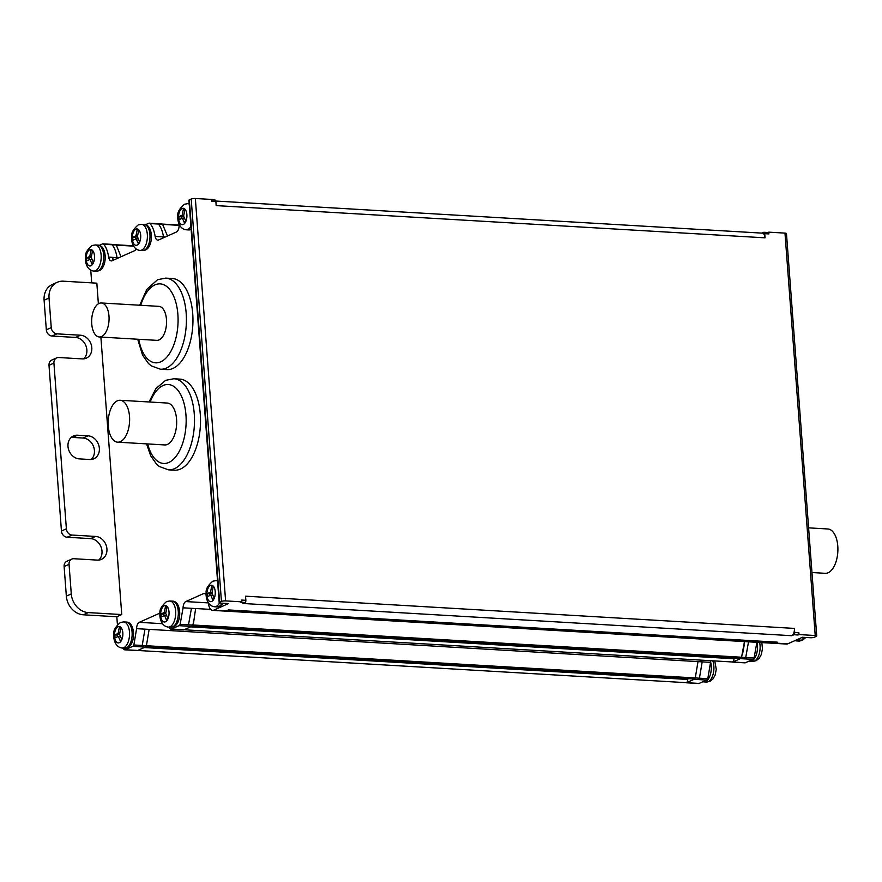 <?xml version="1.0" encoding="UTF-8"?>
<svg xmlns="http://www.w3.org/2000/svg" width="882" height="882" viewBox="0 0 882 882"><rect width="100%" height="100%" fill="white"/><g stroke="black" fill="none" stroke-linecap="round" stroke-linejoin="round"><path stroke-width="1.32" d="M761.905 233.113L763.669 232.319A1.83 0.926 93.4 0 1 763.911 232.275A1.83 0.926 93.4 0 1 764.727 233.686L765.036 237.831L216.178 205.605L215.87 201.46L211.68 201.217L211.548 199.442L195.341 198.494A3.043 0.673 175.7 0 0 191.196 199.023L189.343 199.85A3.043 0.673 175.7 0 0 188.924 200.236L219.177 602.638A3.043 0.673 -4.3 0 1 219.607 602.263L221.448 601.436A3.043 0.673 -4.3 0 1 225.605 600.896L241.811 601.855L241.679 600.08L245.858 600.322L245.549 596.177L794.406 628.403A6.086 3.098 93.4 0 1 791.771 635.702L793.921 634.731A1.83 0.926 93.4 0 0 794.715 632.548L794.406 628.403M798.894 632.791L799.026 634.566L798.1 634.985A1.83 0.926 -86.6 0 0 798.894 632.791L794.715 632.548M767.847 232.572A1.83 0.926 -86.6 0 1 768.09 232.517A1.83 0.926 -86.6 0 1 768.906 233.928L768.773 232.153L784.98 233.113A3.043 0.673 175.7 0 1 786.468 233.565L816.732 635.977A3.043 0.673 -4.3 0 0 815.233 635.514L799.026 634.566M816.732 635.977A3.043 0.673 -4.3 0 1 816.302 636.363L814.461 637.19A3.043 0.673 -4.3 0 1 810.304 637.719L802.466 637.256L787.758 643.827A9.129 4.642 -86.6 0 1 786.557 644.058L212.606 610.366A9.129 4.642 93.4 0 1 208.814 605.383L208.24 602.693M791.771 635.702L242.914 603.475L245.064 602.505A1.83 0.926 -86.6 0 0 245.858 600.322M241.811 601.855L240.885 602.263L245.064 602.505M212.606 610.366A9.129 4.642 93.4 0 0 213.808 610.135L228.515 603.564L220.676 603.101A3.043 0.673 -4.3 0 1 219.177 602.638M776.072 642.151A1.83 0.926 93.4 0 1 775.443 642.989L226.586 610.763L228.438 609.936L777.296 642.162A1.83 0.926 93.4 0 1 777.053 642.206A1.83 0.926 93.4 0 1 776.822 642.14M775.443 642.989L777.296 642.162M768.773 232.153L767.968 232.517M121.749 614.556L116.821 616.761L83.36 614.798A18.246 15.192 65.9 0 1 66.348 596.122L71.277 593.917A18.246 15.192 -114.1 0 0 88.288 612.593L121.749 614.556L100.879 337.067M98.376 303.794L96.833 283.166L63.372 281.193A18.246 15.192 -114.1 0 0 57.264 282.284A18.246 15.192 -114.1 0 0 49.028 298.028L51.255 327.619A6.086 5.06 -114.1 0 0 56.922 333.848L51.994 336.042L75.521 337.431A12.172 10.121 -114.1 0 1 85.973 345.909A12.172 10.121 -114.1 0 1 83.658 358.864M117.416 624.654L116.821 616.761M160.028 613.056L139.268 622.328A6.086 3.098 -86.6 0 0 136.6 628.668L133.855 644.985A3.649 1.863 93.4 0 1 132.719 646.352L125.189 649.725A3.649 1.863 93.4 0 1 124.704 649.813A3.649 1.863 93.4 0 1 123.954 649.439L122.819 648.072M206.179 594.7A6.086 3.098 -86.6 0 0 204.426 593.421A6.086 3.098 -86.6 0 0 203.621 593.575L185.749 601.568A6.086 3.098 -86.6 0 0 183.081 607.819L180.137 624.324A3.649 1.863 93.4 0 1 179.013 625.68L171.45 629.053A3.649 1.863 93.4 0 1 170.976 629.142A3.649 1.863 93.4 0 1 170.215 628.756L168.925 627.135M145.486 224.723L148.76 223.267A3.649 1.863 93.4 0 1 149.234 223.168A3.649 1.863 93.4 0 1 150.006 223.554C152.476 226.409 154.196 230.709 155.155 236.442A6.086 3.098 -86.6 0 0 157.757 240.147A6.086 3.098 -86.6 0 0 158.562 239.992L176.433 231.999A6.086 3.098 -86.6 0 0 179.09 226.167L179.178 224.37M118.838 257.731L117.03 257.621C116.126 251.899 114.484 247.61 112.08 244.744L103.723 244.248C106.116 247.114 107.769 251.414 108.662 257.136A6.086 3.098 -86.6 0 0 111.275 260.907A6.086 3.098 -86.6 0 0 112.08 260.752L134.461 250.753A6.086 3.098 -86.6 0 0 136.082 249.022M99.291 245.361L102.466 243.939A3.649 1.863 93.4 0 1 102.94 243.851A3.649 1.863 93.4 0 1 103.712 244.248M91.717 282.857L90.758 270.212M180.523 469.026A45.621 23.23 -86.6 0 0 200.523 420.13A45.621 23.23 -86.6 0 0 179.851 379.106L173.842 378.753A45.621 23.23 93.4 0 1 194.503 419.678A45.621 23.23 93.4 0 1 174.603 468.629A45.621 23.23 93.4 0 1 174.504 468.673A45.621 23.23 93.4 0 1 168.495 469.841L174.504 470.194A45.621 23.23 -86.6 0 0 180.523 469.026M160.414 369.205L166.941 369.591A45.621 23.23 -86.6 0 0 172.96 368.433A45.621 23.23 -86.6 0 0 192.96 319.527A45.621 23.23 -86.6 0 0 172.288 278.503L165.761 278.117A45.621 23.23 93.4 0 1 186.422 319.041A45.621 23.23 93.4 0 1 166.522 368.003A45.621 23.23 93.4 0 1 166.422 368.048A45.621 23.23 93.4 0 1 160.414 369.205L151.285 365.898L148.441 363.483L142.542 355.071L137.713 339.239M71.277 593.917L69.05 564.337A6.086 5.06 -114.1 0 1 71.795 559.089A6.086 5.06 -114.1 0 1 73.834 558.725L97.351 560.103A12.172 10.121 65.9 0 0 101.43 559.375A12.172 10.121 65.9 0 0 106.524 546.476A12.172 10.121 65.9 0 0 95.576 536.432L72.048 535.054A6.086 5.06 -114.1 0 1 66.382 528.825L53.923 363.13A6.086 5.06 -114.1 0 1 56.669 357.883A6.086 5.06 -114.1 0 1 58.708 357.519L82.224 358.897A12.172 10.121 65.9 0 0 86.304 358.169A12.172 10.121 65.9 0 0 91.397 345.27A12.172 10.121 65.9 0 0 80.449 335.226L56.922 333.848M89.788 459.5A12.172 10.121 65.9 0 0 93.867 458.772A12.172 10.121 65.9 0 0 98.96 445.873A12.172 10.121 65.9 0 0 88.013 435.829L77.561 435.212A12.172 10.121 65.9 0 0 73.482 435.94A12.172 10.121 65.9 0 0 68.388 448.85A12.172 10.121 65.9 0 0 79.336 458.883L89.788 459.5M56.669 357.883L51.74 360.077A6.086 5.06 65.9 0 0 48.995 365.324L61.453 531.03A6.086 5.06 65.9 0 0 67.12 537.248L90.648 538.626A12.172 10.121 -114.1 0 1 101.099 547.116A12.172 10.121 -114.1 0 1 98.784 560.07M66.348 596.122L64.121 566.531A6.086 5.06 65.9 0 1 66.867 561.283L71.795 559.089M57.264 282.284L52.336 284.489A18.246 15.192 65.9 0 0 44.1 300.233L46.327 329.824A6.086 5.06 65.9 0 0 51.994 336.042M71.199 437.439A12.172 10.121 -114.1 0 1 72.633 437.417L83.084 438.034A12.172 10.121 -114.1 0 1 93.536 446.512A12.172 10.121 -114.1 0 1 91.221 459.467M112.08 244.744L116.259 244.987A3.649 1.863 -86.6 0 0 115.487 244.59L102.94 243.851M150.006 223.554L162.542 224.293A3.649 1.863 -86.6 0 0 161.781 223.907L149.234 223.168M124.704 649.813L137.25 650.552A3.649 1.863 -86.6 0 0 137.735 650.453L145.265 647.09A3.649 1.863 -86.6 0 0 146.401 645.723L133.855 644.985M145.706 646.793L693.991 678.975A3.043 1.543 -86.6 0 0 695.248 677.938A3.649 1.863 93.4 0 1 694.123 679.316L686.593 682.679A3.649 1.863 93.4 0 1 686.108 682.778L698.654 683.506A3.649 1.863 -86.6 0 0 699.139 683.418L706.669 680.055A3.649 1.863 -86.6 0 0 707.794 678.688L710.55 662.36A6.086 3.098 93.4 0 1 710.683 660.695M170.976 629.142L183.522 629.88A3.649 1.863 -86.6 0 0 183.996 629.792L191.559 626.407A3.649 1.863 -86.6 0 0 192.695 625.04M101.606 336.549A17.034 8.666 93.4 0 1 99.357 336.979A17.034 8.666 93.4 0 1 91.64 321.665A17.034 8.666 93.4 0 1 99.115 303.408A17.034 8.666 93.4 0 1 101.353 302.978A17.034 8.666 93.4 0 1 109.07 318.292A17.034 8.666 93.4 0 1 101.606 336.549M811.958 572.528L825.243 573.311A22.204 11.301 -86.6 0 0 828.165 572.749A22.204 11.301 -86.6 0 0 837.9 548.946A22.204 11.301 -86.6 0 0 827.845 528.98L808.596 527.855M99.357 336.979L156.864 340.353A17.034 8.666 -86.6 0 0 159.102 339.923A17.034 8.666 -86.6 0 0 166.566 321.665A17.034 8.666 -86.6 0 0 158.859 306.352L101.353 302.978M215.87 201.46A1.83 0.926 -86.6 0 0 215.054 200.049A1.83 0.926 -86.6 0 0 214.811 200.104M167.481 236.001L162.564 224.304M193.588 622.626L195.628 608.558L191.449 608.315L188.494 624.82L180.137 624.324M744.463 641.589L741.553 657.266A3.649 1.863 93.4 0 1 740.417 658.634L732.854 662.018A3.649 1.863 93.4 0 1 732.38 662.106L744.915 662.845A3.649 1.863 -86.6 0 0 745.4 662.746L752.963 659.372A3.649 1.863 -86.6 0 0 754.088 658.016L757.032 641.523M765.036 237.831A6.086 3.098 -86.6 0 0 762.313 233.135L215.803 201.041M687.784 678.611L687.773 679.46A3.043 1.543 93.4 0 1 686.042 682.657L137.713 650.464M733.989 658.038L733.978 658.755A3.043 1.543 93.4 0 1 732.236 661.963L184.029 629.77M191.879 626.209L740.196 658.402A3.043 1.543 -86.6 0 0 741.53 657.222L192.706 624.974M744.254 644.83L742.412 654.819M117.67 442.18L164.714 444.936A20.992 10.683 -86.6 0 0 167.481 444.407A20.992 10.683 -86.6 0 0 176.676 421.905A20.992 10.683 -86.6 0 0 167.172 403.041L120.128 400.274A20.992 10.683 93.4 0 1 129.632 419.148A20.992 10.683 93.4 0 1 120.437 441.639A20.992 10.683 93.4 0 1 117.67 442.18A20.992 10.683 93.4 0 1 108.166 423.305A20.992 10.683 93.4 0 1 117.361 400.814A20.992 10.683 93.4 0 1 120.128 400.274M92.169 259.573L89.997 259.44L92.037 264.148L93.26 262.064L91.221 257.368L92.445 251.205L90.989 250.323L89.766 256.486L91.375 256.574M89.997 259.44L86.734 260.896L86.502 257.941L89.766 256.486M89.247 259.771L89.115 258.095L86.502 257.941M112.83 257.379L112.962 260.355M108.662 257.136L117.03 257.621L117.119 258.503M89.115 258.095L91.265 257.136M138.375 238.934L136.192 238.802L138.231 243.509L139.455 241.425L137.416 236.729L138.639 230.566L137.195 229.684L135.971 235.847L137.57 235.935M136.192 238.802L132.928 240.257L132.708 237.302L135.971 235.847M135.442 239.132L135.321 237.456L132.708 237.302M135.321 237.456L137.46 236.497M184.57 218.295L182.387 218.163L184.426 222.87L185.65 220.798L183.61 216.09L184.834 209.927L183.39 209.045L182.166 215.208L183.765 215.296M182.387 218.163L179.123 219.618L178.903 216.663L182.166 215.208M181.648 218.493L181.516 216.818L178.903 216.663M181.516 216.818L183.654 215.858M120.514 636.528L118.342 636.407L120.382 641.104L121.606 639.031L119.555 634.323L120.779 628.171L119.335 627.278L118.111 633.441L119.72 633.541M118.342 636.407L115.068 637.862L114.847 634.908L118.111 633.441M117.593 636.738L117.46 635.062L114.847 634.908M117.46 635.062L119.61 634.103M166.687 615.603L164.515 615.471L166.555 620.178L167.778 618.095L165.739 613.398L166.963 607.235L165.518 606.353L164.295 612.516L165.893 612.604M164.515 615.471L161.252 616.926L161.031 613.971L164.295 612.516M163.765 615.801L163.644 614.126L161.031 613.971M163.644 614.126L165.783 613.166M212.915 595.262L210.732 595.13L212.771 599.837L213.995 597.753L211.956 593.057L213.179 586.894L211.735 586.012L210.511 592.175L212.11 592.263M210.732 595.13L207.468 596.585L207.248 593.63L210.511 592.175M209.982 595.46L209.861 593.784L207.248 593.63M209.861 593.784L212 592.825M195.341 198.494L225.605 600.896M815.233 635.514L784.98 233.113M768.906 233.928L764.727 233.686M221.448 601.436L191.196 199.023M213.808 610.135L787.758 643.827M798.1 634.985L793.921 634.731M189.343 199.85L219.607 602.263M61.453 531.03L66.382 528.825M53.923 363.13L48.995 365.324M165.188 237.026L163.523 236.927C162.564 231.194 160.844 226.906 158.363 224.05M163.523 236.927L155.155 236.442M49.028 298.028L44.1 300.233M46.327 329.824L51.255 327.619M75.521 337.431L80.449 335.226M72.048 535.054L67.12 537.248M90.648 538.626L95.576 536.432M69.05 564.337L64.121 566.531M88.288 612.593L83.36 614.798M125.189 649.725L137.735 650.453M145.265 647.09L132.719 646.352M136.6 628.668L144.957 629.153L142.211 645.481M149.124 629.362L710.55 662.36M144.957 629.153L149.146 629.406L146.401 645.723L695.259 677.949L698.004 661.632M139.268 622.328L162.453 623.695M171.45 629.053L183.996 629.792M191.559 626.407L179.013 625.68M192.684 625.062L188.494 624.82M183.081 607.819L191.449 608.315M185.749 601.568L208.284 602.891M195.617 608.525L210.71 609.407M205.208 593.674L203.621 593.575M77.561 435.212L72.633 437.417M83.084 438.034L88.013 435.829M140.723 305.282A39.547 20.132 93.4 0 1 154.879 284.93A39.547 20.132 93.4 0 1 177.866 314.246A39.547 20.132 93.4 0 1 160.833 361.785A39.547 20.132 93.4 0 1 160.745 361.818A39.547 20.132 93.4 0 1 138.728 339.294M121.01 256.761L116.259 244.987M192.684 625.018L193.566 622.615M162.63 224.381L179.134 225.351M707.794 678.688L695.259 677.949M706.669 680.055L694.123 679.316M699.437 678.192L702.182 661.875M116.402 245.13L133.557 246.133M144.251 647.542L687.773 679.46M686.593 682.679L699.139 683.418M732.854 662.018L745.4 662.746M754.088 658.027L741.542 657.288M752.963 659.372L740.417 658.634M745.72 657.531L748.664 641.027M190.567 626.859L733.978 658.755M150.138 402.038A39.547 20.132 93.4 0 1 162.961 385.566A39.547 20.132 93.4 0 1 185.948 414.882A39.547 20.132 93.4 0 1 168.925 462.411A39.547 20.132 93.4 0 1 168.837 462.455A39.547 20.132 93.4 0 1 147.68 443.944M805.795 637.454L802.388 640.365L798.883 641.06A13.076 6.659 -86.6 0 0 800.613 640.729A13.076 6.659 -86.6 0 0 800.702 640.685A13.076 6.659 -86.6 0 0 803.91 637.344M800.79 638.006A13.076 6.659 93.4 0 1 798.056 640.553A13.076 6.659 93.4 0 1 797.99 640.575A13.076 6.659 93.4 0 1 796.27 640.905L798.883 641.06M761.839 642.614L762.467 648.777L761.287 654.565L759.204 658.281L756.172 660.706L752.666 661.401A13.076 6.659 -86.6 0 0 754.386 661.07A13.076 6.659 -86.6 0 0 754.474 661.037A13.076 6.659 -86.6 0 0 759.645 642.482M757.032 642.328A13.076 6.659 93.4 0 1 751.839 660.894A13.076 6.659 93.4 0 1 751.773 660.916A13.076 6.659 93.4 0 1 750.053 661.257L752.666 661.401M714.762 660.938L716.272 669.416L715.093 675.204L713.009 678.919L709.966 681.345L706.471 682.04A13.076 6.659 -86.6 0 0 708.191 681.709A13.076 6.659 -86.6 0 0 708.279 681.665A13.076 6.659 -86.6 0 0 712.788 660.816M710.561 661.864A13.076 6.659 93.4 0 1 705.633 681.532A13.076 6.659 93.4 0 1 705.578 681.554A13.076 6.659 93.4 0 1 703.858 681.885L706.471 682.04M90.868 265.78A8.214 4.178 93.4 0 1 86.16 259.517A8.214 4.178 93.4 0 1 89.777 249.749A8.214 4.178 93.4 0 1 94.495 256.012A8.214 4.178 93.4 0 1 90.868 265.78M97.891 245.108L95.278 244.953A13.076 6.659 93.4 0 1 101.198 256.717A13.076 6.659 93.4 0 1 95.465 270.73A13.076 6.659 93.4 0 1 95.377 270.774A13.076 6.659 93.4 0 1 93.746 271.061L96.359 271.215A13.076 6.659 -86.6 0 0 98.023 270.906A13.076 6.659 -86.6 0 0 98.078 270.884A13.076 6.659 -86.6 0 0 103.811 256.871A13.076 6.659 -86.6 0 0 97.891 245.108C107.273 245.042 107.626 267.544 99.004 270.741L96.359 271.215M137.074 245.141A8.214 4.178 93.4 0 1 132.355 238.879A8.214 4.178 93.4 0 1 135.982 229.111A8.214 4.178 93.4 0 1 140.69 235.373A8.214 4.178 93.4 0 1 137.074 245.141M144.086 224.469L141.473 224.315A13.076 6.659 93.4 0 1 147.393 236.078A13.076 6.659 93.4 0 1 141.66 250.091A13.076 6.659 93.4 0 1 141.572 250.135A13.076 6.659 93.4 0 1 139.94 250.422L142.553 250.576A13.076 6.659 -86.6 0 0 144.218 250.268A13.076 6.659 -86.6 0 0 144.273 250.245A13.076 6.659 -86.6 0 0 150.006 236.233A13.076 6.659 -86.6 0 0 144.086 224.469C153.468 224.403 153.821 246.905 145.21 250.102L142.553 250.576M183.269 224.502A8.214 4.178 93.4 0 1 178.561 218.24A8.214 4.178 93.4 0 1 182.177 208.472A8.214 4.178 93.4 0 1 186.885 214.734A8.214 4.178 93.4 0 1 183.269 224.502M190.898 226.509A13.076 6.659 93.4 0 1 187.866 229.452A13.076 6.659 93.4 0 1 187.778 229.496A13.076 6.659 93.4 0 1 186.135 229.794L188.748 229.937A13.076 6.659 -86.6 0 0 190.413 229.64A13.076 6.659 -86.6 0 0 190.479 229.607A13.076 6.659 -86.6 0 0 191.107 229.265M189.189 203.764L187.668 203.676A13.076 6.659 93.4 0 1 189.222 204.139M119.213 642.735A8.214 4.178 93.4 0 1 114.506 636.473A8.214 4.178 93.4 0 1 118.122 626.716A8.214 4.178 93.4 0 1 122.841 632.978A8.214 4.178 93.4 0 1 119.213 642.735M126.236 622.064L123.623 621.909A13.076 6.659 93.4 0 1 129.544 633.673A13.076 6.659 93.4 0 1 123.811 647.697A13.076 6.659 93.4 0 1 123.723 647.73A13.076 6.659 93.4 0 1 122.091 648.027L124.704 648.182A13.076 6.659 -86.6 0 0 126.358 647.873A13.076 6.659 -86.6 0 0 126.424 647.851A13.076 6.659 -86.6 0 0 132.157 633.827A13.076 6.659 -86.6 0 0 126.236 622.064C135.619 622.008 135.971 644.51 127.35 647.708L124.704 648.182M165.397 621.81A8.214 4.178 93.4 0 1 160.678 615.548A8.214 4.178 93.4 0 1 164.306 605.78A8.214 4.178 93.4 0 1 169.013 612.042A8.214 4.178 93.4 0 1 165.397 621.81M172.409 601.138L169.796 600.984A13.076 6.659 93.4 0 1 175.716 612.747A13.076 6.659 93.4 0 1 169.983 626.76A13.076 6.659 93.4 0 1 169.895 626.804A13.076 6.659 93.4 0 1 168.264 627.091L170.876 627.245A13.076 6.659 -86.6 0 0 172.541 626.937A13.076 6.659 -86.6 0 0 172.596 626.915A13.076 6.659 -86.6 0 0 178.329 612.902A13.076 6.659 -86.6 0 0 172.409 601.138C181.791 601.072 182.144 623.574 173.534 626.771L170.876 627.245M211.614 601.469A8.214 4.178 93.4 0 1 206.906 595.207A8.214 4.178 93.4 0 1 210.522 585.439A8.214 4.178 93.4 0 1 215.23 591.701A8.214 4.178 93.4 0 1 211.614 601.469M219.563 602.924A13.076 6.659 93.4 0 1 216.2 606.419A13.076 6.659 93.4 0 1 216.112 606.463A13.076 6.659 93.4 0 1 214.48 606.75L217.093 606.904A13.076 6.659 -86.6 0 0 218.758 606.596A13.076 6.659 -86.6 0 0 218.824 606.573A13.076 6.659 -86.6 0 0 222.121 603.189M217.534 580.731L216.013 580.643A13.076 6.659 93.4 0 1 217.567 581.106M768.09 232.517L763.911 232.275M165.761 278.117L157.58 279.693L146.831 289.351L139.72 305.227M215.054 200.049L211.581 199.85M162.288 224.072L179.145 225.064M228.317 609.991L777.053 642.206M116.016 244.777L133.369 245.791M173.842 378.753L165.673 380.329L155.927 388.576L149.025 401.972M146.566 443.878L150.635 455.707L156.522 464.119L159.366 466.523L168.495 469.841M794.869 640.652L796.27 640.905M749.072 661.114L750.053 661.257M702.877 681.742L703.858 681.885M95.278 244.953L92.081 245.505C86.965 249.904 84.771 253.884 85.477 257.478C84.904 260.344 86.171 270.168 93.746 271.061M141.473 224.315L138.276 224.866C133.171 229.265 130.966 233.256 131.672 236.839C131.098 239.706 132.377 249.529 139.94 250.422M187.668 203.676L184.47 204.238C179.366 208.626 177.161 212.617 177.877 216.2C177.304 219.067 178.572 228.89 186.135 229.794M191.405 229.463L188.748 229.937M123.623 621.909L120.426 622.471C115.31 626.859 113.117 630.851 113.822 634.445C113.249 637.3 114.517 647.134 122.091 648.027M169.796 600.984L166.599 601.535C161.494 605.934 159.289 609.925 159.995 613.508C159.422 616.375 160.7 626.198 168.264 627.091M216.013 580.643L212.816 581.194C207.711 585.593 205.506 589.573 206.223 593.167C205.649 596.034 206.917 605.857 214.48 606.75M217.093 606.904L219.75 606.43L223.322 603.255"/></g></svg>
